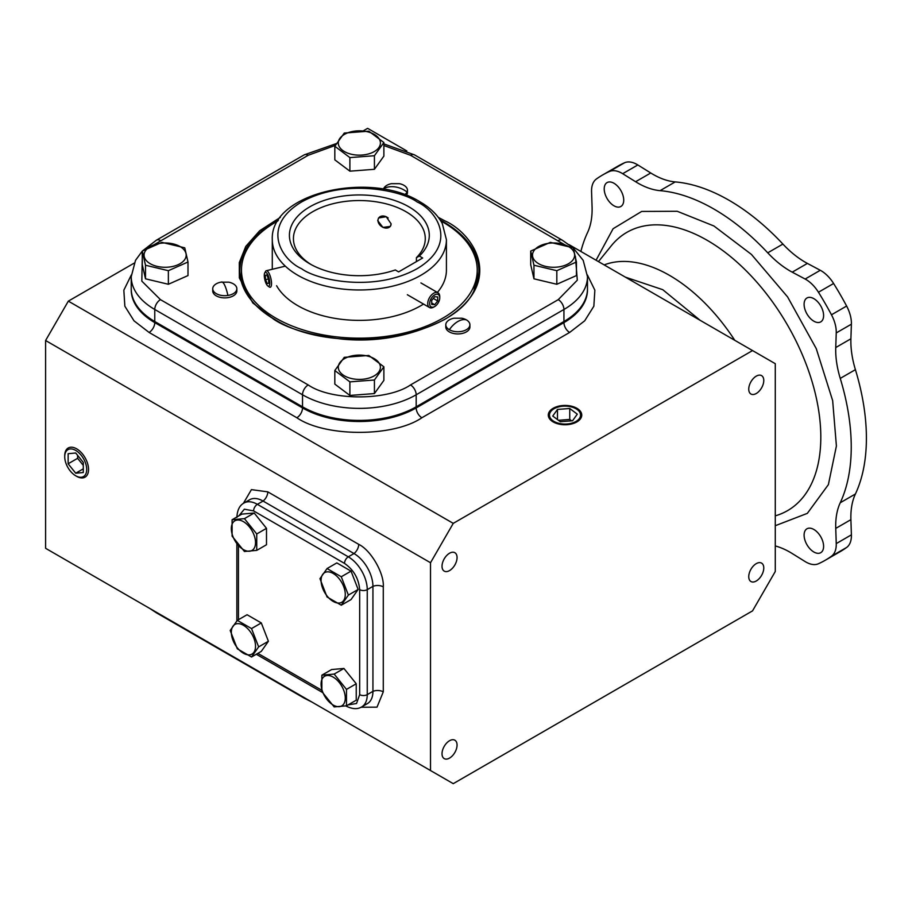 <?xml version="1.0" encoding="UTF-8"?>
<svg xmlns="http://www.w3.org/2000/svg" width="912" height="912" viewBox="0 0 912 912"><rect width="100%" height="100%" fill="white"/><g stroke="black" fill="none" stroke-linecap="round" stroke-linejoin="round"><path stroke-width="1.37" d="M596.072 260.228L613.092 228.73L641.683 211.436L677.217 211.276L713.914 225.982L751.42 254.414L787.603 296.936L816.263 348.635L832.656 400.619L836.407 445.979L828.381 484.648L807.337 513.365L775.28 525.711M580.876 251.45A194.222 112.13 60 0 1 587.567 232.514A80.37 46.398 -120 0 0 592.07 206.853L591.569 191.668A26.79 15.47 60 0 1 591.557 190.813A26.79 15.47 60 0 1 596.345 179.037A222.482 128.455 60 0 1 602.661 174.956A222.482 128.455 60 0 1 609.364 171.524A26.79 15.47 60 0 1 622.691 173.702L635.596 181.727A80.37 46.398 -120 0 0 660.071 190.654A194.222 112.13 60 0 1 767.744 252.829A80.37 46.398 -120 0 0 792.22 272.164L805.136 279.038A26.79 15.47 60 0 1 818.452 292.239A222.482 128.455 60 0 1 831.47 314.788A26.79 15.47 60 0 1 836.247 332.926L835.745 347.54A80.37 46.398 -120 0 0 835.7 350.048A80.37 46.398 -120 0 0 840.248 378.4A194.222 112.13 60 0 1 840.248 502.751A80.37 46.398 -120 0 0 835.7 525.848A80.37 46.398 -120 0 0 835.745 528.401L836.247 543.598A26.79 15.47 60 0 1 831.47 556.217A222.482 128.455 60 0 1 825.155 560.31A222.482 128.455 60 0 1 818.452 563.741A26.79 15.47 60 0 1 805.136 561.564L792.22 553.538A80.37 46.398 -120 0 0 775.28 545.946M840.248 502.751L855.41 493.996A80.37 46.398 -120 0 0 850.862 517.093A80.37 46.398 -120 0 0 850.896 519.658L835.745 528.401M835.745 347.54L850.896 338.797A80.37 46.398 -120 0 0 850.862 341.305A80.37 46.398 -120 0 0 855.41 369.656L840.248 378.4M804.099 304.3A13.794 7.969 -120 0 0 810.118 318.185A13.794 7.969 -120 0 0 820.743 321.879A13.794 7.969 -120 0 0 823.604 315.563A13.794 7.969 -120 0 0 817.585 301.678A13.794 7.969 -120 0 0 806.949 297.985A13.794 7.969 -120 0 0 804.099 304.3M604.211 188.898A13.794 7.969 -120 0 0 610.231 202.783A13.794 7.969 -120 0 0 620.867 206.477A13.794 7.969 -120 0 0 623.728 200.161A13.794 7.969 -120 0 0 617.698 186.276A13.794 7.969 -120 0 0 607.073 182.582A13.794 7.969 -120 0 0 604.211 188.898M804.099 535.105A13.794 7.969 -120 0 0 810.118 548.99A13.794 7.969 -120 0 0 820.743 552.683A13.794 7.969 -120 0 0 823.604 546.368A13.794 7.969 -120 0 0 817.585 532.483A13.794 7.969 -120 0 0 806.949 528.789A13.794 7.969 -120 0 0 804.099 535.105M635.596 181.727L650.746 172.984L637.841 164.958A26.79 15.47 -120 0 0 624.526 162.781A222.482 128.455 -120 0 0 617.823 166.201L602.661 174.956M825.155 560.31L840.305 551.566A222.482 128.455 -120 0 0 846.621 547.474A26.79 15.47 -120 0 0 851.398 534.842L850.896 519.658M855.41 493.996A194.222 112.13 -120 0 0 855.41 369.656M850.896 338.797L851.398 324.182A26.79 15.47 -120 0 0 846.621 306.044A222.482 128.455 -120 0 0 833.602 283.495A26.79 15.47 -120 0 0 820.287 270.283L807.382 263.408L792.22 272.164M767.744 252.829L782.906 244.074A80.37 46.398 -120 0 0 807.382 263.408M782.906 244.074A194.222 112.13 -120 0 0 675.222 181.91L660.071 190.654M650.746 172.984A80.37 46.398 -120 0 0 675.222 181.91M345.625 705.842C352.112 709.171 357.47 709.525 361.699 706.903L367.388 703.619A26.79 15.47 -120 0 0 372.94 691.353L372.94 586.359A26.79 15.47 -120 0 0 353.993 553.55L263.066 501.053A26.79 15.47 -120 0 0 249.671 499.73L243.983 503.014A26.79 15.47 -120 0 1 257.378 504.336L263.066 501.053A26.79 15.47 -120 0 0 248.167 500.825M333.176 705.044A17.111 9.884 60 0 1 321.081 684.08A17.111 9.884 60 0 1 333.176 677.103A17.111 9.884 60 0 1 345.283 698.056A17.111 9.884 60 0 1 333.176 705.044M321.856 675.188L334.168 674.082L343.927 668.45L356.239 683.761L356.239 700.188L346.48 705.82L334.168 706.914L321.856 691.604L321.856 675.188L331.615 669.545L343.927 668.45M356.239 683.761L346.48 689.404L346.48 705.82M334.168 674.082L346.48 689.404M550.654 411.665A15.538 8.972 180 0 1 554.029 408.747A15.538 8.972 180 0 1 576.008 408.747A15.538 8.972 180 0 1 579.371 418.528A15.538 8.972 180 0 1 559.079 423.385A15.538 8.972 180 0 1 550.654 411.665M557.483 409.431L552.752 416.032L560.287 421.697L572.554 420.763L577.285 414.162L569.749 408.496L557.483 409.431L557.483 419.588M569.749 408.496L569.749 419.429L558.418 420.295M571.607 420.831L569.749 419.429M64.729 456.764L64.729 455.704A16.838 9.724 60 0 1 68.4 447.895A16.838 9.724 60 0 1 81.316 452.626A16.838 9.724 60 0 1 88.544 469.452A16.838 9.724 60 0 1 85.238 477.056A16.838 9.724 60 0 1 76.642 476.326L75.719 475.79A15.538 8.972 60 0 1 64.729 456.764A15.538 8.972 60 0 1 75.719 450.425A15.538 8.972 60 0 1 86.708 469.452A15.538 8.972 60 0 1 75.719 475.79M68.138 453.686L68.138 463.786L75.719 473.214L83.3 472.53L83.3 462.43L75.719 453.002L68.138 453.686M83.3 468.836L75.719 473.214M68.138 463.786L77.611 458.314L83.3 465.382M77.611 455.362L77.611 458.314M142.261 251.142L135.512 260.342L131.225 276.667L131.225 289.799A80.37 46.398 0 0 0 154.766 322.609L154.766 321.514A80.37 46.398 180 0 1 131.225 288.705A80.37 46.398 0 0 0 154.766 321.514L302.522 406.82A80.37 46.398 0 0 0 416.18 406.82L563.935 321.514A80.37 46.398 0 0 0 587.476 288.705A80.37 46.398 180 0 1 563.935 321.514L563.935 309.476A8.037 4.64 -120 0 0 558.258 299.638L410.503 384.944C387.486 400.87 331.227 400.87 308.21 384.944L160.455 299.638L141.827 281.135L142.261 258.21M377.728 220.658L378.571 217.979L386.209 216.714L391.123 223.85L390.347 226.427L382.926 227.396L377.728 220.658M311.357 264.697A65.915 38.053 180 0 1 293.436 238.613A65.915 38.053 180 0 1 312.736 211.698A65.915 38.053 180 0 1 384.579 203.444A65.915 38.053 180 0 1 425.277 238.613A65.915 38.053 180 0 1 416.419 257.663L416.419 261.607M395.295 269.963A69.939 40.379 180 0 1 309.898 263.876A69.939 40.379 180 0 1 309.898 206.773A69.939 40.379 180 0 1 402.374 203.49A69.939 40.379 180 0 1 419.349 256.078L422.678 257.993L398.612 271.89L395.295 269.963M419.349 256.078L416.419 257.663M440.792 220.909A117.876 68.058 180 0 1 477.227 270.112A117.876 68.058 180 0 1 459.625 305.885A117.876 68.058 180 0 1 327.146 335.57A117.876 68.058 180 0 1 241.475 270.112A117.876 68.058 180 0 1 259.076 234.338A117.876 68.058 180 0 1 277.921 220.909M437.372 292.421A87.062 50.263 0 0 0 446.424 270.112L446.424 239.708A87.062 50.263 180 0 1 420.922 275.253A87.062 50.263 180 0 1 297.791 275.253A87.062 50.263 180 0 1 272.289 239.708C269.838 192.877 370.135 170.476 419.805 201.712C430.179 207.685 437.68 214.958 442.297 223.543L446.424 239.708M276.598 285.741A87.062 50.263 0 0 0 423.533 304.072M534.113 250.469A21.067 12.164 180 0 1 561.632 243.892A21.067 12.164 180 0 1 573.044 259.772A21.067 12.164 180 0 1 545.524 266.361A21.067 12.164 180 0 1 534.113 250.469M573.203 247.825L576.441 261.995L576.441 275.572L556.822 284.27L533.953 278.81L530.704 264.651L530.704 251.062L550.335 242.364L573.203 247.825M533.953 278.81L533.953 265.232L530.704 251.062M556.822 284.27L556.822 270.693L533.953 265.232M576.441 261.995L556.822 270.693M351.302 154.231A21.067 12.164 180 0 1 339.891 138.339A21.067 12.164 180 0 1 367.411 131.75A21.067 12.164 180 0 1 378.811 147.641A21.067 12.164 180 0 1 351.302 154.231M344.28 133.061L368.813 131.191L383.884 142.523L374.422 155.724L349.889 157.594L334.818 146.262L344.28 133.061M383.884 142.523L383.884 156.1L374.422 169.301L349.889 171.171L334.818 159.839L334.818 146.262M349.889 171.171L349.889 157.594M374.422 169.301L374.422 155.724M184.589 259.772A21.067 12.164 180 0 1 157.081 266.361A21.067 12.164 180 0 1 145.669 250.469A21.067 12.164 180 0 1 173.177 243.892A21.067 12.164 180 0 1 184.589 259.772M145.498 265.232L142.261 251.062L142.261 264.651L145.498 278.81L145.498 265.232L168.367 270.693L187.997 261.995L187.997 275.572L168.367 284.27L145.498 278.81M168.367 284.27L168.367 270.693M142.261 251.062L161.891 242.364L184.76 247.825L187.997 261.995M367.411 356.022A21.067 12.164 180 0 1 378.811 371.902A21.067 12.164 180 0 1 351.302 378.491A21.067 12.164 180 0 1 339.891 362.611A21.067 12.164 180 0 1 367.411 356.022M374.422 379.996L349.889 381.866L349.889 395.443L334.818 384.112L334.818 370.534L344.28 357.333L368.813 355.463L383.884 366.795L374.422 379.996L374.422 393.574L349.889 395.443M383.884 366.795L383.884 380.372L374.422 393.574M349.889 381.866L334.818 370.534M231.329 632.267A17.111 9.884 60 0 1 243.436 625.29A17.111 9.884 60 0 1 255.531 646.243A17.111 9.884 60 0 1 243.436 653.231A17.111 9.884 60 0 1 231.329 632.267M251.53 628.573L258.643 646.893L268.402 641.261L261.299 651.373L251.53 657.016L237.314 648.797L230.2 630.477L237.314 620.365L251.53 628.573L261.299 622.942L268.402 641.261M237.314 620.365L247.072 614.734L261.299 622.942M258.643 646.893L251.53 657.016M243.436 521.653A17.111 9.884 60 0 1 255.531 542.617A17.111 9.884 60 0 1 243.436 549.605A17.111 9.884 60 0 1 231.329 528.641A17.111 9.884 60 0 1 243.436 521.653M256.739 550.381L244.427 551.475L232.104 536.165L232.104 519.737L244.427 518.643L256.739 533.965L256.739 550.381L266.498 544.738L266.498 528.322L256.739 533.965M232.104 519.737L241.874 514.106L254.186 513.011L266.498 528.322M254.186 513.011L244.427 518.643M345.283 594.43A17.111 9.884 60 0 1 333.176 601.418A17.111 9.884 60 0 1 321.081 580.454A17.111 9.884 60 0 1 333.176 573.466A17.111 9.884 60 0 1 345.283 594.43M327.055 596.984L319.952 578.664L327.055 568.552L341.27 576.76L348.384 595.08L341.27 605.192L327.055 596.984M327.055 568.552L336.824 562.909L351.04 571.129L358.142 589.448L351.04 599.56L341.27 605.192M358.142 589.448L348.384 595.08M351.04 571.129L341.27 576.76M449.331 329.711A12.05 6.965 180 0 1 445.797 324.786A12.05 6.965 180 0 1 453.834 318.231L461.871 318.231A12.05 6.965 180 0 1 466.385 319.873A12.05 6.965 180 0 1 469.908 324.786A12.05 6.965 180 0 1 462.475 331.216A12.05 6.965 180 0 1 449.331 329.711A20.087 11.605 -60 0 1 466.385 319.873M445.797 324.786L445.797 326.975A12.05 6.965 0 0 0 449.331 331.9A12.05 6.965 0 0 0 462.475 333.404A12.05 6.965 0 0 0 469.908 326.975L469.908 324.786M383.485 189.194A12.05 6.965 180 0 1 383.758 188.431A12.05 6.965 180 0 1 391.385 183.677L399.422 183.677A12.05 6.965 180 0 1 407.459 190.232A12.05 6.965 180 0 1 407.048 192.033A12.05 6.965 180 0 1 404.632 194.712M406.342 195.35A12.05 6.965 0 0 0 407.048 194.222A12.05 6.965 0 0 0 407.459 192.421L407.459 190.232M220.772 282.173L228.809 282.173A12.05 6.965 180 0 1 236.846 288.739A12.05 6.965 180 0 1 227.92 295.454A12.05 6.965 180 0 1 212.735 288.739A12.05 6.965 180 0 1 220.772 282.173A12.05 6.965 180 0 1 221.673 282.013A20.087 4.241 81.2 0 1 221.719 282.002A20.087 4.241 81.2 0 1 227.92 295.454M212.735 288.739L212.735 290.928A12.05 6.965 -0 0 0 227.92 297.643A12.05 6.965 -0 0 0 236.846 290.928L236.846 288.739M756.265 393.505A10.636 6.133 120 0 0 763.207 384.134A10.636 6.133 120 0 0 761.577 375.619A10.636 6.133 120 0 0 756.265 376.143A10.636 6.133 120 0 0 749.322 385.514A10.636 6.133 120 0 0 750.952 394.03A10.636 6.133 120 0 0 756.265 393.505M756.265 581.001A10.636 6.133 120 0 0 763.207 571.63A10.636 6.133 120 0 0 761.577 563.114A10.636 6.133 120 0 0 756.265 563.639A10.636 6.133 120 0 0 749.322 573.01A10.636 6.133 120 0 0 750.952 581.525A10.636 6.133 120 0 0 756.265 581.001M449.536 570.593A10.636 6.133 120 0 0 456.49 561.222A10.636 6.133 120 0 0 454.86 552.706A10.636 6.133 120 0 0 449.536 553.231A10.636 6.133 120 0 0 442.594 562.601A10.636 6.133 120 0 0 444.224 571.117A10.636 6.133 120 0 0 449.536 570.593M449.536 758.089A10.636 6.133 120 0 0 456.49 748.718A10.636 6.133 120 0 0 454.86 740.202A10.636 6.133 120 0 0 449.536 740.726A10.636 6.133 120 0 0 442.594 750.097A10.636 6.133 120 0 0 444.224 758.613A10.636 6.133 120 0 0 449.536 758.089M553.185 421.925A16.724 9.656 180 0 1 548.294 415.302A16.724 9.656 180 0 1 558.452 406.216A16.724 9.656 180 0 1 576.84 408.268A16.724 9.656 180 0 1 581.742 415.302A16.724 9.656 180 0 1 571.254 424.057A16.724 9.656 180 0 1 553.185 421.925M430.521 770.537L45.6 548.306L45.6 340.507L430.521 562.738L453.253 523.363L752.548 350.573L775.28 363.694L775.28 571.493L752.548 610.869L453.253 783.659L430.521 770.537L430.521 562.738M134.144 263.146L68.332 301.131L45.6 340.507M406.843 150.97L367.627 128.341L363.443 130.758M569.077 244.644L752.548 350.573M68.332 301.131L453.253 523.363M365.689 704.383A26.79 15.47 -120 0 0 372.94 691.353L372.94 586.359A26.79 15.47 -120 0 0 353.993 553.55L263.066 501.053A8.037 4.64 -60 0 0 267.797 491.853L251.416 489.63L243.367 503.401M131.225 276.667A80.37 46.398 0 0 0 154.766 309.476L154.766 321.514L302.522 406.82L302.522 394.782A8.037 4.64 -60 0 1 308.21 384.944M149.089 332.447A8.037 4.64 -60 0 0 154.766 322.609L302.522 407.915A80.37 46.398 0 0 0 416.18 407.915L416.18 406.82A80.37 46.398 180 0 1 302.522 406.82L302.522 407.915A8.037 4.64 -60 0 1 296.845 417.753L149.089 332.447L134.007 320.819L124.853 306.215L123.838 290.198L131.271 275.036M160.455 299.638A8.037 4.64 -60 0 0 154.766 309.476L302.522 394.782A80.37 46.398 0 0 0 416.18 394.782L416.18 406.82L563.935 321.514L563.935 322.609A80.37 46.398 0 0 0 587.476 289.799L587.476 276.667L583.19 260.342L573.295 248.075M439.755 297.791A7.148 4.127 -60 0 1 434.705 306.535A7.148 4.127 -60 0 1 429.643 303.616A7.148 4.127 -60 0 1 434.705 294.872A7.148 4.127 -60 0 1 439.755 297.791L439.755 296.674A8.504 4.913 120 0 0 437.988 292.786A8.504 4.913 120 0 0 431.433 295.066A8.504 4.913 120 0 0 427.728 303.616A8.504 4.913 120 0 0 429.484 307.515A8.504 4.913 120 0 0 433.736 307.093L434.705 306.535M431.695 300.436L434.705 296.696L437.703 296.959L437.703 300.971L434.705 304.711L431.695 304.448L431.695 300.436M431.695 302.978L434.705 304.711M433.303 298.429L437.703 300.971M391.031 224.808A7.148 5.392 35.7 0 1 382.048 226.826A7.148 5.392 35.7 0 1 378.48 218.356A7.148 5.392 35.7 0 1 387.11 217.261A7.148 5.392 35.7 0 1 388.17 218.002M265.973 283.21A7.148 2.234 -103.4 0 0 267.877 286.015A7.148 2.234 -103.4 0 0 269.747 283.313A7.148 2.234 -103.4 0 0 268.071 275.356A7.148 2.234 -103.4 0 0 264.731 272.893A7.148 2.234 -103.4 0 0 265.973 283.21M264.731 272.893L265.563 271.377A8.504 2.656 76.6 0 1 266.293 270.716A8.504 2.656 76.6 0 1 269.519 274.307A8.504 2.656 76.6 0 1 271.502 282.583A8.504 2.656 76.6 0 1 270.26 287.257A8.504 2.656 76.6 0 1 269.291 286.995L267.877 286.015M267.262 283.598L268.755 283.233L268.516 278.924L266.771 274.968L265.278 275.333L265.529 279.642L267.262 283.598M268.516 278.935L265.529 279.642M266.771 274.968L265.278 275.333M734.776 340.301A144.438 83.391 -120 0 0 669.476 275.356A144.438 83.391 -120 0 0 604.177 264.902M625.404 277.157L662.762 289.685L700.12 320.294M775.28 515.839A160.672 92.762 -120 0 0 814.997 392.308A160.672 92.762 -120 0 0 707.199 240.323A160.672 92.762 -120 0 0 611.45 245.602L598.454 261.596M637.841 164.958L622.691 173.702M624.526 162.781L609.364 171.524M846.621 547.474L831.47 556.217M851.398 534.842L836.247 543.598M851.398 324.182L836.247 332.926M846.621 306.044L831.47 314.788M833.602 283.495L818.452 292.239M805.136 279.038L820.287 270.283M348.019 704.93L356.535 703.494L359.67 694.636L359.67 589.642C358.712 578.539 353.662 569.783 344.519 563.399L253.593 510.902L244.348 509.192L238.853 515.85M238.442 545.604L238.442 619.715M257.857 653.357L321.548 690.122M253.593 510.902A5.358 3.089 -60 0 1 257.378 504.336L348.304 556.833A5.358 3.089 -60 0 0 344.519 563.399M359.67 589.642A5.358 3.089 0 0 0 367.251 589.642A26.79 15.47 -120 0 0 348.304 556.833L353.993 553.55A8.037 4.64 -60 0 0 358.724 544.35L267.797 491.853M359.67 694.636A5.358 3.089 0 0 0 367.251 694.636L367.251 589.642L372.94 586.359A8.037 4.64 0 0 1 383.279 586.861C384.374 573.477 370.876 550.096 358.724 544.35M361.699 706.903A26.79 15.47 -120 0 0 367.251 694.636L372.94 691.353A8.037 4.64 0 0 1 383.279 691.855L383.279 586.861M303.08 696.962A8.037 4.64 120 0 0 304.186 698.136L311.87 702.035M155.325 611.656A8.037 4.64 120 0 0 156.431 612.83L304.186 698.136M280.372 217.364L259.646 230.77L245.784 246.4L239.297 262.599L239.354 277.943L252.795 302.921L273.965 319.405C287.668 328.639 310.433 335.206 342.274 339.127C377.83 342.536 411.985 335.958 444.748 319.405C506.787 282.241 473.157 233.244 444.748 220.807L438.33 217.364M274.854 319.61A119.506 68.993 180 0 1 243.88 288.58A119.506 68.993 180 0 1 274.854 222.038A119.506 68.993 180 0 1 278.479 220.031M440.234 220.031A119.506 68.993 180 0 1 443.859 222.038A119.506 68.993 180 0 1 474.833 288.58C456.456 338.078 334.259 357.265 274.626 319.337C259.624 310.582 249.375 300.322 243.88 288.58M241.475 271.776A117.956 68.104 0 0 0 244.655 290.198L241.475 274.672A117.876 68.058 180 0 0 242.364 282.971M476.349 282.971A117.876 68.058 180 0 0 477.227 274.672L474.046 290.21A117.956 68.104 0 0 0 477.227 271.776M383.884 145.521L410.503 155.268L564.209 244.473M575.404 256.352L577.307 280.178L558.258 299.638M154.527 244.45L308.21 155.268L335.263 145.43M160.455 240.574A8.037 4.64 -120 0 0 156.431 240.175L142.489 250.914M587.476 276.667A80.37 46.398 0 0 1 563.935 309.476L416.18 394.782A8.037 4.64 -120 0 0 410.503 384.944M572.804 247.642L562.271 240.175A8.037 4.64 120 0 0 558.258 240.574M383.884 143.879L414.515 154.88A8.037 4.64 120 0 0 410.503 155.268M156.431 240.175L304.186 154.88A8.037 4.64 60 0 1 308.21 155.268M301.576 268.687C282.355 260.273 259.601 227.111 301.576 201.974C345.124 177.737 402.545 190.87 417.126 201.974C436.346 210.387 459.101 243.538 417.126 268.687C373.578 292.923 316.156 279.779 301.576 268.687M407.048 192.033A20.087 15.846 -155.1 0 0 383.758 188.431M587.431 275.036L594.863 290.198L593.849 306.215L584.695 320.819L569.624 332.447L421.868 417.753C393.494 437.236 325.208 437.236 296.845 417.753M361.061 707.245L377.009 707.153L383.279 691.855M569.624 332.447A8.037 4.64 60 0 1 563.935 322.609L416.18 407.915A8.037 4.64 -120 0 0 421.868 417.753M236.869 620.878L236.869 543.689M236.869 517.469C237.234 510.184 239.605 505.362 243.983 503.014M322.244 692.333L256.295 654.257M554.029 408.747L553.105 409.283M576.008 408.747L576.817 409.226M156.431 612.83L149.625 608.361M414.515 154.88L562.271 240.175M304.186 154.88L336.266 143.606M272.289 269.279L272.289 239.708M241.475 276.826L241.475 270.112M477.227 276.826L477.227 270.112M429.484 307.515L407.356 294.736M437.988 292.786L420.922 282.925M266.293 270.716L285.319 266.156"/></g></svg>
